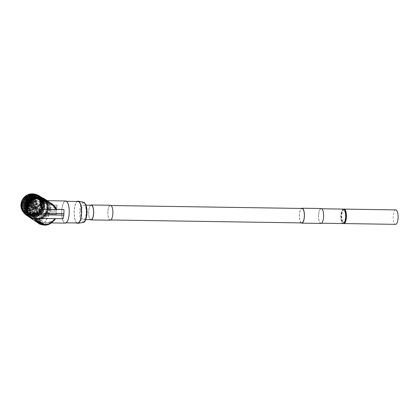 <?xml version="1.0" encoding="UTF-8"?>
<svg xmlns="http://www.w3.org/2000/svg" width="419" height="419" viewBox="0 0 419 419"><rect width="100%" height="100%" fill="white"/><g stroke="black" fill="none" stroke-linecap="round" stroke-linejoin="round"><path stroke-width="0.31" stroke-dasharray="2.1 1.57" d="M27.895 199.083A6.322 5.819 -57.3 0 1 36.725 203.105A6.322 5.819 -57.3 0 1 29.089 210.28A6.322 5.819 -57.3 0 1 26.188 200.685L26.737 201.324A1.178 1.084 122.7 0 0 28.303 201.35A1.178 1.084 122.7 0 0 28.445 199.722L27.874 198.988L32.116 201.974L32.488 201.885A6.599 6.07 -57.3 0 1 41.706 206.085A6.599 6.07 -57.3 0 1 33.735 213.575A6.599 6.07 -57.3 0 1 30.702 203.561L31.106 203.529L31.467 204.179A1.021 0.938 122.7 0 0 32.918 204.1A1.021 0.938 122.7 0 0 32.949 202.791L32.488 201.921A6.531 6.007 122.7 0 1 36.039 200.863A6.531 6.007 122.7 0 1 41.622 207.342A6.531 6.007 122.7 0 1 34.924 213.632A6.531 6.007 122.7 0 1 29.791 210.149A6.531 6.007 122.7 0 1 30.723 203.576L26.125 200.633A6.479 5.96 122.7 0 0 27.345 209.73A6.479 5.96 122.7 0 0 35.861 207.494A6.479 5.96 122.7 0 0 34.348 198.821A6.479 5.96 122.7 0 0 27.874 198.988M27.188 203.021A1.021 0.938 122.7 0 0 26.779 202.147A1.021 0.938 122.7 0 0 25.271 202.99A1.021 0.938 122.7 0 0 25.679 203.864A1.021 0.938 122.7 0 0 27.188 203.021M27.083 205.849A1.021 0.938 122.7 0 0 26.675 204.975A1.021 0.938 122.7 0 0 25.166 205.823A1.021 0.938 122.7 0 0 25.575 206.698A1.021 0.938 122.7 0 0 27.083 205.849M28.487 208.17A1.021 0.938 122.7 0 0 28.078 207.295A1.021 0.938 122.7 0 0 26.565 208.138A1.021 0.938 122.7 0 0 26.973 209.013A1.021 0.938 122.7 0 0 28.487 208.17M30.943 209.222A1.021 0.938 122.7 0 0 30.535 208.348A1.021 0.938 122.7 0 0 29.021 209.196A1.021 0.938 122.7 0 0 29.43 210.071A1.021 0.938 122.7 0 0 30.943 209.222M33.661 208.678A1.021 0.938 122.7 0 0 33.253 207.803A1.021 0.938 122.7 0 0 31.739 208.646A1.021 0.938 122.7 0 0 32.148 209.521A1.021 0.938 122.7 0 0 33.661 208.678M35.762 206.703A1.021 0.938 122.7 0 0 35.353 205.829A1.021 0.938 122.7 0 0 33.845 206.672A1.021 0.938 122.7 0 0 34.253 207.546A1.021 0.938 122.7 0 0 35.762 206.703M36.573 203.938A1.021 0.938 122.7 0 0 36.165 203.063A1.021 0.938 122.7 0 0 34.651 203.906A1.021 0.938 122.7 0 0 35.06 204.781A1.021 0.938 122.7 0 0 36.573 203.938M35.83 201.277A1.021 0.938 122.7 0 0 35.421 200.402A1.021 0.938 122.7 0 0 33.908 201.246A1.021 0.938 122.7 0 0 34.316 202.12A1.021 0.938 122.7 0 0 35.83 201.277M33.766 199.575A1.021 0.938 122.7 0 0 33.358 198.7A1.021 0.938 122.7 0 0 31.849 199.549A1.021 0.938 122.7 0 0 32.258 200.423A1.021 0.938 122.7 0 0 33.766 199.575M31.058 199.386A1.021 0.938 122.7 0 0 30.65 198.512A1.021 0.938 122.7 0 0 29.136 199.355A1.021 0.938 122.7 0 0 29.545 200.23A1.021 0.938 122.7 0 0 31.058 199.386M29.492 203.576A1.021 0.938 122.7 0 0 29.084 202.702A1.021 0.938 122.7 0 0 27.57 203.545A1.021 0.938 122.7 0 0 27.979 204.42A1.021 0.938 122.7 0 0 29.492 203.576M29.901 205.991A1.021 0.938 122.7 0 0 29.492 205.121A1.021 0.938 122.7 0 0 27.984 205.965A1.021 0.938 122.7 0 0 28.392 206.839A1.021 0.938 122.7 0 0 29.901 205.991M32.163 206.677A1.021 0.938 122.7 0 0 31.755 205.802A1.021 0.938 122.7 0 0 30.247 206.646A1.021 0.938 122.7 0 0 30.655 207.52A1.021 0.938 122.7 0 0 32.163 206.677M34.018 204.938A1.021 0.938 122.7 0 0 33.609 204.063A1.021 0.938 122.7 0 0 32.095 204.907A1.021 0.938 122.7 0 0 32.504 205.781A1.021 0.938 122.7 0 0 34.018 204.938M33.604 202.518A1.021 0.938 122.7 0 0 33.195 201.644A1.021 0.938 122.7 0 0 31.687 202.487A1.021 0.938 122.7 0 0 32.095 203.362A1.021 0.938 122.7 0 0 33.604 202.518M31.341 201.838A1.021 0.938 122.7 0 0 30.933 200.963A1.021 0.938 122.7 0 0 29.424 201.806A1.021 0.938 122.7 0 0 29.833 202.681A1.021 0.938 122.7 0 0 31.341 201.838M31.755 204.257A1.021 0.938 122.7 0 0 31.346 203.383A1.021 0.938 122.7 0 0 29.833 204.226A1.021 0.938 122.7 0 0 30.241 205.101A1.021 0.938 122.7 0 0 31.755 204.257M32.033 201.654A6.479 5.96 -57.3 0 1 35.557 200.607A6.479 5.96 -57.3 0 1 38.501 201.487A6.479 5.96 -57.3 0 1 40.748 208.657A6.479 5.96 -57.3 0 1 34.447 213.276A6.479 5.96 -57.3 0 1 31.504 212.396A6.479 5.96 -57.3 0 1 30.278 203.299L26.188 200.685M26.737 201.324L26.125 200.633M30.702 203.561L26.9 201.251A1.021 0.938 122.7 0 0 28.351 201.172A1.021 0.938 122.7 0 0 28.382 199.863L27.769 199.119L32.116 201.974M36.217 199.214A8.244 7.579 122.7 0 0 27.769 207.148A8.244 7.579 122.7 0 0 34.808 215.324A8.244 7.579 122.7 0 0 43.262 207.389A8.244 7.579 122.7 0 0 36.217 199.214M31.655 204.163A0.901 0.828 -57.3 0 0 32.855 204.184A0.901 0.828 -57.3 0 0 32.965 202.937L32.363 202.068M36.081 200.795A6.625 6.096 122.7 0 0 29.288 207.175A6.625 6.096 122.7 0 0 34.95 213.742A6.625 6.096 122.7 0 0 41.743 207.363A6.625 6.096 122.7 0 0 36.081 200.795M32.488 201.885L32.415 202.298M25.727 206.536C26.868 200.853 30.152 197.847 35.563 197.522C37.637 197.637 39.37 198.381 40.769 199.753C43.298 202.597 43.817 205.86 42.324 209.531L36.93 214.738L29.922 214.067L26.716 209.856L26.779 204.331L30.058 199.758L35.175 198.03L39.103 199.187L42.199 203.325L42.026 208.788L38.637 213.287L33.42 214.947L29.403 213.737L26.198 209.526L26.261 203.995L29.54 199.423L34.657 197.695L38.585 198.852L41.68 202.99L41.507 208.453L38.119 212.957L32.902 214.617L28.885 213.402L25.679 209.191L25.742 203.66L29.021 199.093L34.133 197.359L38.066 198.517L41.402 203.702L39.983 210.139L34.599 214.025L28.366 213.072L26.486 211.359L25.48 211.454L28.026 213.999L34.939 215.057L40.915 210.736L42.487 203.587L38.773 197.826L31.985 196.851L26.14 201.256L24.7 208.489L28.544 214.334L35.458 215.392L41.434 211.066L43.005 203.917L39.292 198.156L32.504 197.181L26.659 201.591L25.219 208.824L29.068 214.669L35.982 215.722L41.952 211.401L43.524 204.252L39.81 198.491L33.028 197.517L27.183 201.921L25.737 209.154L29.581 214.999A9.71 8.93 -57.3 0 1 25.727 206.536L27.366 201.853L30.954 198.465L35.542 197.265L39.91 198.554L43.623 204.315L42.052 211.464L36.081 215.79L29.162 214.732L25.318 208.887L26.758 201.654L32.603 197.244L39.391 198.218L43.105 203.985L41.533 211.134L35.557 215.455L28.644 214.397L24.8 208.552L26.24 201.319L32.085 196.914L38.867 197.888L42.586 203.65L41.015 210.799L35.039 215.125L28.125 214.062L25.575 211.516C23.59 207.368 24.166 203.534 27.298 200.015L26.376 199.868L27.371 199.763C30.053 197.187 33.022 196.443 36.27 197.538L38.627 197.737L40.769 200.434L41.549 202.45L41.827 202.267L40.669 202.424L40.826 206.504L41.958 206.797C41.083 210.102 39.156 212.433 36.181 213.79L27.848 212.737L25.968 211.024L24.962 211.118L26.434 211.323L28.314 213.035L33.672 214.167L38.768 211.543L41.371 206.347L40.344 200.9L40.769 200.434M30.561 215.539A9.71 8.93 -57.3 0 1 29.592 215.005L30.561 215.539C26.392 212.794 27.869 212.857 27.361 212.632L29.251 214.24C32.509 216.167 35.746 216.01 38.962 213.758L34.395 215.277L29.922 214.067M26.476 199.936C30.241 195.982 34.29 195.254 38.627 197.737L38.527 197.674C34.19 195.191 30.142 195.919 26.376 199.868M25.48 211.454L25.543 211.516A9.742 8.961 -57.3 0 1 26.549 200.004L27.298 200.015M40.344 200.9L38.014 198.486L34.086 197.328L28.969 199.056L25.69 203.629L25.627 209.16L28.832 213.371L32.85 214.58L38.066 212.92L41.455 208.421L41.628 202.958L38.532 198.821L34.604 197.663L29.492 199.392L26.208 203.964L26.146 209.495L29.351 213.7L33.368 214.916L38.59 213.255L41.973 208.751L42.146 203.294L39.051 199.151L35.123 197.993L30.011 199.722L26.727 204.294L26.669 209.825L29.869 214.036M38.448 197.752L38.705 197.752A9.742 8.961 -57.3 0 1 41.931 202.304L41.549 202.45M25.056 211.181L27.607 213.732L32.232 215.078L37.05 213.753M42.005 206.797L41.827 202.267M24.889 210.333L23.925 210.453L25.397 210.657L27.277 212.37L36.008 213.082L26.758 212.04L25.643 211.166A8.741 8.04 -57.3 0 1 24.889 210.333L23.48 210.191L25.543 211.516M25.397 210.657L24.538 210.851L25.968 211.024M38.705 197.752L36.851 196.563L35.18 196.836C31.933 195.746 28.963 196.49 26.282 199.067L26.334 199.098C29.016 196.521 31.985 195.778 35.233 196.872L37.59 197.071L35.699 197.171L38.108 197.407L36.27 197.538M26.282 199.067L24.485 198.679L26.549 200.004M36.223 197.501C32.97 196.411 30 197.155 27.319 199.732L27.371 199.763M27.319 199.732L25.858 199.538L26.853 199.434C29.534 196.857 32.504 196.113 35.751 197.202M35.699 197.171C32.452 196.082 29.482 196.82 26.8 199.402L26.853 199.434M26.8 199.402L25.339 199.203L26.334 199.098M36.851 196.563A9.742 8.961 -57.3 0 1 40.072 201.115L40.114 205.682L40.449 205.797L39.737 205.802L41.486 206.462L40.826 206.504M25.643 211.166L24.815 211.768A9.71 8.93 122.7 0 0 26.036 212.726A9.71 8.93 122.7 0 0 30.451 214.041A9.71 8.93 122.7 0 0 34.929 212.941L35.437 212.684A9.742 8.961 -57.3 0 0 40.292 205.682L40.114 205.682M30.309 214.47A10.213 9.391 122.7 0 0 40.784 204.64A10.213 9.391 122.7 0 0 32.054 194.51A10.213 9.391 -57.3 0 0 21.584 204.341A10.213 9.391 -57.3 0 0 30.309 214.47M35.987 196.611L32.169 195.694C29.602 195.778 27.408 196.81 25.59 198.789M40.072 201.115L41.931 202.304M40.774 206.467L40.669 202.424M40.617 202.393L41.308 201.932L40.151 202.094L40.308 206.169M40.255 206.138L40.151 202.094M40.098 202.058L40.79 201.602L39.632 201.759L39.789 205.834M39.737 205.802L39.632 201.759M39.58 201.728L40.271 201.267L39.826 201.277M41.905 206.735L41.727 202.204M41.958 206.797L42.041 206.808A9.742 8.961 -57.3 0 1 37.191 213.805L36.181 213.79M40.292 205.682L42.041 206.808M40.868 206.069L40.69 201.539M40.968 206.132L40.79 201.602M41.387 206.399L41.209 201.869M41.486 206.462L41.308 201.932M40.449 205.797L40.271 201.267M40.35 205.734L40.172 201.204M33.567 212.826L35.369 212.684M35.437 212.684L37.191 213.805M25.915 210.993L27.795 212.705L34.657 213.528M34.604 213.491L36.432 213.355L27.329 212.402L25.444 210.694M33.62 212.857L26.811 212.072L24.925 210.359M23.925 210.453L26.47 212.999L31.095 214.35L35.914 213.02M24.019 210.516L26.565 213.067L31.195 214.413L36.008 213.082M24.443 210.788L26.989 213.334L31.614 214.68L36.432 213.355M24.538 210.851L27.088 213.397L31.713 214.743L36.532 213.418M24.962 211.118L27.507 213.669L32.132 215.015L36.951 213.685M23.48 210.191A9.742 8.961 -57.3 0 1 24.485 198.679M24.821 198.873C28.586 194.924 32.635 194.191 36.972 196.679L37.071 196.741C32.734 194.254 28.686 194.987 24.92 198.936M35.018 194.264A10.999 10.114 122.7 0 1 37.223 195.301A10.999 10.114 122.7 0 1 41.361 206.342A10.999 10.114 122.7 0 1 32.567 215.094L32.478 215.094A0.786 0.723 122.7 0 0 31.902 215.371L31.551 215.775L31.231 215.507L31.587 215.104A1.1 1.011 122.7 0 1 32.389 214.722L33.866 215.921A10.999 10.114 122.7 0 0 42.659 207.175A10.999 10.114 122.7 0 0 38.522 196.134A10.999 10.114 122.7 0 0 24.072 199.926A10.999 10.114 122.7 0 0 26.643 214.643L23.799 212.569A10.999 10.114 122.7 0 0 25.35 213.81A10.999 10.114 122.7 0 0 28.173 215.026L28.193 214.654L28.173 215.026L29.466 215.858L27.324 215.743A11.627 10.695 -57.3 0 1 27.204 215.685L31.771 218.613A11.627 10.695 122.7 0 0 31.891 218.676L27.324 215.743M31.891 218.676L34.379 218.954A0.786 0.723 -57.3 0 1 34.903 219.247L35.186 219.661A0.314 0.288 122.7 0 0 35.379 219.776A11.627 10.695 122.7 0 0 37.459 219.807A0.314 0.288 122.7 0 0 37.673 219.697L38.024 219.294A0.786 0.723 -57.3 0 1 38.6 219.022L38.7 219.022C48.258 216.791 51.06 204.43 43.346 199.229A10.999 10.114 -57.3 0 1 47.483 210.27A10.999 10.114 -57.3 0 1 38.689 219.017L40.585 218.807A11.627 10.695 122.7 0 0 40.716 218.749L41.072 218.079L42.068 218.058A11.627 10.695 122.7 0 0 42.125 218.027L42.445 217.168L43.387 217.147A11.627 10.695 122.7 0 0 43.44 217.11L43.655 216.162L44.582 216.068A11.627 10.695 122.7 0 0 44.629 216.021L44.718 215.062L45.634 214.837A11.627 10.695 122.7 0 0 45.671 214.785L45.634 213.831L46.519 213.481A11.627 10.695 122.7 0 0 46.551 213.418L46.389 212.491L47.221 212.019A11.627 10.695 122.7 0 0 47.247 211.956L46.959 211.071L47.729 210.49A11.627 10.695 122.7 0 0 47.745 210.422L47.337 209.6L48.033 208.913A11.627 10.695 122.7 0 0 48.038 208.851L47.52 208.102L48.122 207.332A11.627 10.695 122.7 0 0 48.122 207.264L47.499 206.609L47.996 205.766A11.627 10.695 122.7 0 0 47.986 205.703L47.274 205.148L47.661 204.247A11.627 10.695 122.7 0 0 47.646 204.189L46.86 203.749L47.122 202.812A11.627 10.695 122.7 0 0 47.096 202.754L46.247 202.44L46.389 201.481A11.627 10.695 122.7 0 0 46.357 201.429L45.467 201.24L45.477 200.287A11.627 10.695 122.7 0 0 45.435 200.24L44.519 200.182L44.398 199.245A11.627 10.695 122.7 0 0 44.351 199.208L43.393 199.156L43.183 198.381A11.627 10.695 122.7 0 0 43.131 198.349L42.099 198.297L41.895 197.82M26.643 214.643A10.999 10.114 122.7 0 0 29.466 215.858M37.616 219.635L31.551 215.775A0.314 0.288 -57.3 0 1 31.336 215.879A11.627 10.695 -57.3 0 1 29.257 215.848L29.21 215.476A11.313 10.407 -57.3 0 0 31.231 215.507L37.459 219.807L37.972 219.231A0.943 0.869 -57.3 0 1 38.658 218.901M28.193 214.654A1.1 1.011 122.7 0 1 28.927 215.062L29.063 215.733L35.458 219.656A11.47 10.548 122.7 0 0 37.511 219.687M47.242 208.667A10.407 9.574 122.7 0 0 43.078 199.758A10.407 9.574 122.7 0 0 27.675 208.369A10.407 9.574 122.7 0 0 31.839 217.278A10.407 9.574 122.7 0 0 47.242 208.667M35.458 219.656L29.257 215.848A0.314 0.288 -57.3 0 1 29.063 215.733L28.78 215.319A0.786 0.723 122.7 0 0 28.262 215.031L34.29 218.954A10.999 10.114 -57.3 0 1 31.472 217.739A10.999 10.114 -57.3 0 1 27.23 211.375M34.033 218.786A10.999 10.114 -57.3 0 1 31.21 217.576A10.999 10.114 -57.3 0 1 28.178 214.413M27.754 213.611A10.999 10.114 -57.3 0 1 27.628 213.339M38.951 197.621A10.999 10.114 -57.3 0 1 43.089 199.062A10.999 10.114 -57.3 0 1 47.227 210.102A10.999 10.114 -57.3 0 1 38.428 218.854M30.566 217.88L31.53 217.932L31.771 218.613M29.702 216.953L30.32 216.984L30.482 217.796M28.948 215.895L29.314 216.445M27.691 213.543L34.918 218.11L35.992 218.289L63.122 218.749M22.338 210.249L23.129 210.757M22.982 211.632L23.831 212.176M23.815 212.889L24.721 213.014L24.747 213.491M24.821 214.004L25.753 214.051L25.878 214.685M25.973 214.952L26.968 215.005L27.204 215.685M41.072 218.079L36.505 215.151L36.149 215.822A11.627 10.695 -57.3 0 1 36.018 215.879L33.866 215.921M36.505 215.151L37.506 215.13L42.068 218.058M42.445 217.168L37.878 214.24L37.558 215.094A11.627 10.695 -57.3 0 1 37.506 215.13M37.878 214.24L38.82 214.219L43.387 217.147M43.393 199.156L38.826 196.228L39.789 196.275A11.627 10.695 -57.3 0 1 39.836 196.317L39.952 197.255L40.868 197.312A11.627 10.695 -57.3 0 1 40.91 197.354L40.9 198.313L41.79 198.501A11.627 10.695 -57.3 0 1 41.827 198.554L41.685 199.507L42.534 199.826A11.627 10.695 -57.3 0 1 42.56 199.884L42.293 200.816L43.078 201.256A11.627 10.695 -57.3 0 1 43.099 201.319L42.712 202.22L43.424 202.77A11.627 10.695 -57.3 0 1 43.435 202.838L42.932 203.681L43.555 204.336A11.627 10.695 -57.3 0 1 43.555 204.399L42.953 205.174L43.476 205.923A11.627 10.695 -57.3 0 1 43.466 205.986L42.769 206.672L43.183 207.494A11.627 10.695 -57.3 0 1 43.167 207.557L42.392 208.143L42.68 209.029A11.627 10.695 -57.3 0 1 42.659 209.091L41.821 209.563L41.989 210.49A11.627 10.695 -57.3 0 1 41.952 210.548L41.072 210.904L41.109 211.852A11.627 10.695 -57.3 0 1 41.067 211.909L40.156 212.134L40.062 213.093A11.627 10.695 -57.3 0 1 40.015 213.14L39.093 213.234L38.873 214.177A11.627 10.695 -57.3 0 1 38.82 214.219M38.826 196.228L38.616 195.453M38.255 195.406L37.537 195.369L37.286 194.783M36.484 194.72L35.856 194.322M34.641 194.243L34.368 194.07M39.077 197.166L34.51 194.238M40.659 197.632L36.092 194.699M42.099 198.297L37.537 195.369M39.789 196.275L44.351 199.208M39.836 196.317L44.398 199.245M39.952 197.255L44.519 200.182M40.868 197.312L45.435 200.24M40.91 197.354L45.477 200.287M40.9 198.313L45.467 201.24M41.79 198.501L46.357 201.429M41.827 198.554L46.389 201.481M41.685 199.507L46.247 202.44M42.534 199.826L47.096 202.754M42.56 199.884L47.122 202.812M42.293 200.816L46.86 203.749M43.078 201.256L47.646 204.189M43.099 201.319L47.661 204.247M42.712 202.22L47.274 205.148M43.424 202.77L47.986 205.703M43.435 202.838L47.996 205.766M42.932 203.681L47.499 206.609M43.555 204.336L48.122 207.264M43.555 204.399L48.122 207.332M42.953 205.174L47.52 208.102M43.476 205.923L48.038 208.851M43.466 205.986L48.033 208.913M42.769 206.672L47.337 209.6M43.183 207.494L47.745 210.422M43.167 207.557L47.729 210.49M42.392 208.143L46.959 211.071M42.68 209.029L47.247 211.956M42.659 209.091L47.221 212.019M41.821 209.563L46.389 212.491M41.989 210.49L46.551 213.418M41.952 210.548L46.519 213.481M41.072 210.904L45.634 213.831M41.109 211.852L45.671 214.785M41.067 211.909L45.634 214.837M40.156 212.134L44.718 215.062M40.062 213.093L44.629 216.021M40.015 213.14L44.582 216.068M39.093 213.234L43.655 216.162M38.873 214.177L43.44 217.11M37.558 215.094L42.125 218.027M36.149 215.822L40.716 218.749M40.585 218.807L36.018 215.879M23.155 210.626L27.722 213.554M23.857 211.883L28.419 214.811M24.721 213.014L29.288 215.942M30.32 216.984L25.753 214.051M31.53 217.932L26.968 215.005M48.981 209.296A11.234 10.334 122.7 0 0 44.487 199.68A11.234 10.334 122.7 0 0 27.858 208.971A11.234 10.334 122.7 0 0 32.352 218.587A11.234 10.334 122.7 0 0 48.981 209.296M41.24 197.805A11.784 10.836 -57.3 0 1 44.781 199.219A11.784 10.836 -57.3 0 1 48.976 204.682L49.133 204.687A11.942 10.983 -57.3 0 1 49.688 208.536L49.552 210.071A11.942 10.983 -57.3 0 1 48.332 213.9L48.169 213.894A11.784 10.836 -57.3 0 1 32.059 219.048M36.72 197.92A11.784 10.836 -57.3 0 1 37.558 197.752M50.453 208.646L50.317 210.181L50.458 208.646M48.169 213.894L49.521 214.345L56.308 214.376A11.392 3.881 90.9 0 1 56.256 211.909L56.251 211.909A11.407 3.886 90.9 0 1 56.314 210.328L56.361 208.735M56.424 214.449A11.077 3.776 90.9 0 1 56.481 209.62A11.077 3.776 90.9 0 1 57.23 205.242L50.107 205.059L49.133 204.687M50.542 208.704A11.392 3.881 90.9 0 1 50.751 207.216L56.659 207.305A11.392 3.881 90.9 0 1 57.115 205.169M56.659 207.305L56.654 207.3A11.407 3.886 90.9 0 0 56.445 208.793M56.225 210.27L50.317 210.181M49.725 210.076L50.322 210.181M49.552 210.071L56.314 210.328M48.332 213.9L48.756 214.172L49.641 210.129M48.756 214.172L49.301 214.271L50.238 210.233M56.308 214.376L49.301 214.271M50.348 211.82L56.256 211.909L50.343 211.815A11.407 3.886 90.9 0 1 50.406 210.233A11.392 3.881 90.9 0 0 50.348 211.82L50.343 211.815M39.114 223.578A11.784 10.836 122.7 0 0 53.836 220.577C48.29 223.07 45.325 223.694 44.953 222.458C44.047 222.389 47.247 218.912 48.614 214.182M34.767 220.792L34.798 220.446L40.968 224.155A11.784 10.836 122.7 0 0 43.377 224.474A11.784 10.836 122.7 0 0 45.839 224.228L46.336 223.872L46.336 224.416L45.818 224.511L40.758 224.432M34.767 220.823L35.259 220.494L34.798 220.446L35.259 220.494A11.784 10.836 122.7 0 0 37.673 220.813A11.784 10.836 122.7 0 0 40.135 220.567L41.151 220.546L46.336 223.872L46.336 224.416M65.28 223.123A11.077 3.776 90.9 0 1 61.797 209.704A11.077 3.776 -89.1 0 1 65.621 200.979M63.85 209.484A11.077 3.776 90.9 0 1 63.793 214.313A11.077 3.776 90.9 0 1 63.044 218.697M53.779 220.745L46.781 222.84L45.441 221.572L49.521 214.345M27.151 209.73L34.285 214.308A1.702 0.33 5 0 0 36.448 214.69L63.772 215.109M55.025 207.044L50.306 202.759L55.062 207.059M48.976 204.682L49.421 204.97L47.247 200.795L48.332 201.612M43.12 198.004L43.078 198.486L42.099 198.103A11.784 10.836 122.7 0 0 39.685 197.784A11.784 10.836 122.7 0 0 37.223 198.03L36.731 198.386M43.078 198.486L48.269 201.811L48.311 201.329M57.23 205.242L49.421 204.97M49.772 208.594L49.562 204.959M50.369 208.699L50.107 205.059M50.537 208.699A11.407 3.886 90.9 0 1 50.746 207.211L56.654 207.3M50.327 205.132L47.122 200.691L48.342 201.513M65.615 201.293A10.763 3.666 -89.1 0 1 69.004 214.329A10.763 3.666 90.9 0 1 65.285 222.808A10.763 3.666 90.9 0 1 61.897 209.772A10.763 3.666 -89.1 0 1 65.615 201.293L66.511 201.303M77.693 223.002A10.763 3.666 90.9 0 1 74.304 209.961A10.763 3.666 -89.1 0 1 78.023 201.481M76.797 222.987A11.077 3.776 90.9 0 1 74.2 209.893A11.077 3.776 -89.1 0 1 77.133 201.466M83.145 219.394A7.228 2.462 90.9 0 1 81.328 211.543A7.228 2.462 90.9 0 1 83.873 205.106A7.228 2.462 90.9 0 1 84.381 205.268A7.228 2.462 90.9 0 1 86.204 213.119A7.228 2.462 90.9 0 1 83.653 219.556A7.228 2.462 90.9 0 1 83.145 219.394M91.038 219.671A7.228 2.462 -89.1 0 1 90.53 219.509A7.228 2.462 90.9 0 1 88.713 211.658A7.228 2.462 90.9 0 1 91.258 205.221M90.624 205.21A7.463 2.545 -89.1 0 0 88.687 210.867A7.463 2.545 -89.1 0 0 90.404 219.661M110.464 205.279A7.463 2.545 -89.1 0 0 107.882 211.16A7.463 2.545 -89.1 0 0 110.234 220.2M107.961 211.207A7.228 2.462 90.9 0 1 110.459 205.514A7.228 2.462 90.9 0 1 112.732 214.271A7.228 2.462 -89.1 0 1 110.234 219.965A7.228 2.462 -89.1 0 1 107.961 211.207M301.774 222.908A7.228 2.462 -89.1 0 1 299.501 214.156A7.228 2.462 90.9 0 1 301.999 208.458M301.141 222.903A7.463 2.545 90.9 0 1 299.423 214.104A7.463 2.545 90.9 0 1 301.366 208.447M320.97 223.442A7.463 2.545 90.9 0 1 318.623 214.397A7.463 2.545 90.9 0 1 321.2 208.521M318.697 214.449A7.228 2.462 90.9 0 1 321.195 208.756A7.228 2.462 90.9 0 1 323.473 217.513A7.228 2.462 -89.1 0 1 320.975 223.207A7.228 2.462 -89.1 0 1 318.697 214.449M343.124 223.547A7.228 2.462 90.9 0 1 340.851 214.79A7.228 2.462 90.9 0 1 343.35 209.097M342.684 222.615A6.442 2.195 -89.1 0 0 343.14 222.761A6.442 2.195 -89.1 0 0 345.408 217.021A6.442 2.195 -89.1 0 0 343.79 210.024A6.442 2.195 90.9 0 0 343.334 209.882A6.442 2.195 90.9 0 0 341.066 215.617A6.442 2.195 90.9 0 0 342.684 222.615M344.549 210.05A6.442 2.195 -89.1 0 0 344.528 210.039A6.442 2.195 90.9 0 0 344.072 209.893A6.442 2.195 90.9 0 0 341.804 215.628A6.442 2.195 90.9 0 0 343.423 222.625A6.442 2.195 -89.1 0 0 343.879 222.772A6.442 2.195 -89.1 0 0 344.355 222.625M343.716 209.181A7.228 2.462 -89.1 0 0 341.59 214.8A7.228 2.462 -89.1 0 0 343.496 223.468M395.777 209.898A7.228 2.462 -89.1 0 0 393.279 215.596A7.228 2.462 -89.1 0 0 395.552 224.354M38.438 197.768L39.014 197.773M39.637 197.784L41.827 197.82L42.01 198.26L41.057 198.37L41.984 198.297L42.01 197.988M41.848 200.193L43.529 200.298L42.366 200.423M39.177 198.475L40.727 198.501L39.449 198.622M41.01 199.654L42.555 199.674L42.387 199.926L43.178 200.073L41.821 200.052M41.413 199.91L41.958 199.921L41.423 199.795M42.497 198.575L43.225 199.041L41.203 198.711L42.497 198.575L42.523 198.266M42.371 200.523L45.325 200.523L46.603 201.204M38.417 197.988L39.946 198.004L40.706 198.486L39.182 198.438M39.884 198.931L40.324 198.795L39.894 198.789M39.444 198.648L40.994 198.674L40.769 198.941L41.643 199.093L40.145 199.067M42.345 198.182L42.314 198.486L40.722 198.402L40.104 198.004L41.795 198.119M42.314 198.287L42.303 198.454A1.645 0.319 5 0 0 41.984 198.297M41.088 198.061L41.057 198.37L41.549 198.15M42.104 199.041L43.466 199.193L42.068 199.266L41.56 198.941L42.104 199.041L42.13 198.732M40.14 199.093L42.251 199.481L42.277 199.172M40.706 199.454L43.639 199.303L43.414 199.575L44.294 199.727L42.309 199.418M45.236 200.041L45.21 200.35L44.885 200.162C45.022 200.533 44.566 200.523 43.513 200.141L44.885 200.162L44.912 199.853M44.456 200.01L43.927 200.188L43.958 199.884M44.304 199.821C43.078 199.68 42.775 199.753 43.403 200.036C44.644 200.182 44.943 200.109 44.304 199.821L44.697 200.025L44.723 199.716M43.042 199.528L43.183 199.968M43.529 200.298L43.555 199.994M43.052 200.292L43.078 199.983M42.644 199.978L42.319 200.282L42.675 200.287L42.288 199.936M42.675 200.287L42.701 199.978M42.319 200.282L42.345 199.973M40.947 198.643L40.973 198.365M41.958 199.921L41.984 199.612M42.555 199.674L42.586 199.371M42.199 199.805L42.225 199.496M42.413 199.622L42.387 199.926M42.963 199.936L42.989 199.627M42.487 198.737L42.513 198.428M42.691 198.868L42.717 198.559M43 198.894L43.026 198.59M43.225 199.041L43.251 198.747M42.298 198.831L41.853 198.789L42.324 198.522M41.853 198.789L41.879 198.486M44.765 200.931L43.346 200.926L46.032 201.167L44.775 200.842M46.059 200.858L46.032 201.167L46.158 200.848M43.466 200.675L43.346 200.926L43.372 200.617M43.78 200.821L45.189 200.827C44.032 200.512 43.351 200.502 43.147 200.795L43.78 200.821L43.806 200.512M45.116 200.554L45.084 200.863L45.21 200.544M40.706 198.486L40.727 198.192M39.124 198.224L39.15 197.92M39.396 198.15L39.423 197.841M39.946 198.004L39.973 197.695M39.925 198.239L39.952 197.93M40.449 198.323L40.475 198.019M40.324 198.795L40.35 198.491M40.994 198.674L41.02 198.365M40.737 199.255L40.795 198.637M41.67 198.81L41.643 199.093M40.643 198.103L40.674 197.794M40.502 198.009L40.528 197.705M42.01 198.26L42.031 197.998M40.858 198.239L40.889 197.936M43.251 199.056L43.277 198.747M42.319 199.177L42.345 198.868M42.466 199.271L42.492 198.978M41.958 198.946L41.984 198.637M41.575 199.266L41.601 198.962M41.691 199.119L41.717 198.81M40.496 199.098L40.523 198.795M40.978 199.261L41.004 198.952M41.093 199.109L41.12 198.805M41.643 199.407L41.245 199.486L41.643 199.407M42.968 199.428L43 199.125M43.639 199.303L43.665 198.999M43.414 199.575L43.44 199.271M44.079 199.585L44.105 199.282M43.717 199.978L44.005 199.884L43.717 199.978M35.233 220.776L41.104 221.028L46.294 224.359M39.381 221.96L37.61 221.792L39.381 221.96L39.046 222.389L39.035 222.039L39.009 222.342L37.584 222.096L39.355 222.264M42.183 223.756L40.413 223.589L42.183 223.756L42.157 224.065L40.612 224.039L40.413 223.589M38.187 222.159L38.941 222.306L38.805 222.557L40.355 222.583L39.564 222.437L39.732 222.185L38.187 222.159L38.16 222.468L39.92 222.63L39.349 222.62L39.376 222.316M43.817 223.741L43.089 223.275L41.795 223.411L43.817 223.741L43.791 224.045L41.989 223.861L41.795 223.411M37.448 221.688L40.669 222.044L39.711 221.106L36.6 221.007L36.437 221.363L36.6 221.007L37.422 221.991L36.573 221.316L39.391 221.358L40.669 222.044L37.422 221.991M42.209 223.772L40.674 223.762L41.397 224.223L42.963 224.259L42.209 223.772L42.434 224.244L42.162 224.317L42.937 224.563L41.371 224.532L40.674 223.762M39.931 223.28L41.921 223.589L40.816 223.296L41.266 223.17L39.716 223.144L39.69 223.453L41.24 223.474L41.266 223.17M43.518 224.265L44.304 224.05L42.927 223.872L43.131 224.343L44.493 224.495L43.094 224.568L42.45 223.798L43.518 224.265L43.487 224.574M43.995 223.856L43.969 224.165L42.471 224.17L42.502 223.861L43.995 223.856A1.645 0.319 -175 0 1 44.157 224.013L43.686 224.312L43.738 223.966L44.157 224.013M42.958 223.908L43.712 224.003L43.686 224.312L42.932 224.212L42.958 223.908M41.91 223.238L43.063 223.254L41.151 222.997L42.057 223.332L41.633 223.631L41.151 222.997M40.627 222.981L41.193 223.447L39.648 223.421L39.035 222.997L39.061 222.693L39.674 223.118L40.627 222.981L40.601 223.285M40.633 223.086L39.087 223.06L39.114 222.756L40.659 222.777M40.475 222.562L41.575 222.856L41.125 222.981L42.675 223.008L41.57 222.714L42.02 222.589L40.475 222.562L40.449 222.871L41.994 222.892L42.02 222.589M40.811 222.143L41.251 222.149L41.224 222.458L40.784 222.447L40.837 222.101L40.784 222.447L39.857 222.437L39.554 221.939L40.811 222.143L40.324 222.133L40.297 222.442L40.784 222.447M41.224 222.458C40.182 222.07 39.726 222.065 39.857 222.437L39.884 222.128C39.753 221.756 40.208 221.761 41.251 222.149M41.722 222.484L40.088 222.232L41.748 222.452L41.696 222.793L40.056 222.536L41.696 222.793M40.056 222.536L40.088 222.232M39.156 221.813L39.129 222.122M37.61 221.792L37.584 222.096M38.904 221.95L38.878 222.259M38.197 222.285L38.585 221.981L38.171 221.939L38.585 221.981L38.197 222.285M38.527 221.944L38.501 222.253M38.171 221.939L38.145 222.248M41.963 223.615L42.157 224.065M40.386 223.898L41.937 223.924M40.638 223.736L40.612 224.039M38.941 222.306L38.375 222.604M38.59 222.421L38.564 222.73L39.103 222.735M40.355 222.583L40.329 222.887L38.778 222.866M40.14 222.447L40.329 222.887M39.564 222.437L39.538 222.74L40.109 222.751M39.946 222.321L39.92 222.63M39.732 222.185L39.705 222.494M43.592 223.594L43.791 224.045M43.283 223.568L43.566 223.903M43.078 223.437L43.257 223.872M43.314 223.416L43.052 223.741M43.089 223.275L43.288 223.725M41.769 223.715L43.063 223.578M42.015 223.552L41.989 223.861M42.864 223.84L42.419 223.798L42.89 223.531M42.78 223.463L42.754 223.767M42.445 223.489L42.419 223.798M37.982 221.421L39.444 221.457L37.165 221.604L39.428 221.473L39.47 221.845L37.364 221.735C38.511 222.044 39.197 222.054 39.412 221.766L39.444 221.457C39.224 221.751 38.538 221.74 37.391 221.426L37.982 221.421L37.951 221.73M39.695 221.646L39.721 221.337L36.93 221.127L39.459 221.169L39.59 221.677L39.732 221.352M37.003 221.4L37.034 221.096L37.003 221.4M37.469 221.698L37.495 221.394L37.469 221.698M37.391 221.426L37.364 221.735M41.659 223.919L41.633 224.228L42.178 224.081M40.648 224.065L41.633 224.228M40.931 223.919L40.905 224.228M41.381 223.997L41.355 224.301M41.146 224.06L41.12 224.369M41.397 224.223L41.371 224.532M41.91 224.081L41.884 224.39M42.963 224.259L42.937 224.563M42.712 224.097L42.686 224.401M42.188 224.008L42.162 224.317M42.46 223.935L42.434 224.244M40.821 223.437L40.795 223.741L39.905 223.589M40.156 223.427L40.13 223.73L40.795 223.741M41.921 223.589L41.89 223.893L40.344 223.872M41.706 223.447L41.89 223.893M40.816 223.296L40.79 223.605L41.675 223.756M41.481 223.306L41.455 223.615L40.79 223.605M39.716 223.144L39.69 223.453M43.372 224.17L43.346 224.479M44.519 224.191L44.493 224.495M44.304 224.05L44.278 224.359M43.157 224.034L43.131 224.343M43.12 224.259L43.094 224.568M43.063 223.254L43.037 223.563L41.884 223.542M42.848 223.118L43.037 223.563M41.696 223.097L41.67 223.406L42.822 223.421M41.549 223.008L41.67 223.406M41.125 223.306L41.523 223.311M41.659 223.327L41.633 223.631M42.057 223.332L42.031 223.636M40.91 222.845L40.842 223.442M41.224 223.138L41.193 223.447M39.674 223.118L39.648 223.421M40.03 223.123L40.004 223.427M39.789 222.966L39.763 223.275M40.03 222.971L40.004 223.28M40.271 223.128L40.245 223.432M40.627 223.133L40.596 223.437M40.386 222.976L40.36 223.285M39.564 223.049L40.219 223.144L39.538 223.07L39.59 222.74L40.25 222.835L39.59 222.74M40.219 223.144L40.25 222.835M41.575 222.856L41.549 223.159L40.664 223.008M41.125 222.981L41.099 223.29L41.549 223.159M42.675 223.008L42.649 223.311L41.099 223.29M42.46 222.866L42.649 223.311M41.57 222.714L41.544 223.023L42.434 223.175M42.235 222.725L42.209 223.034L41.544 223.023M41.182 222.719L40.58 222.609L41.182 222.719L41.266 222.379L40.606 222.3L41.209 222.41M40.58 222.609L40.606 222.3M24.815 211.768L26.051 212.732L30.676 214.078L35.489 212.752M34.929 212.941L35.395 212.69M25.339 199.203C29.105 195.254 33.153 194.521 37.49 197.009L37.59 197.071C33.253 194.584 29.204 195.317 25.439 199.266M25.858 199.538C29.623 195.589 33.672 194.856 38.009 197.344L38.108 197.407C33.771 194.919 29.723 195.652 25.957 199.601M38.962 213.758A8.741 8.04 122.7 0 0 42.324 209.531M27.397 203.152A1.021 0.938 122.7 0 0 26.989 202.277A1.021 0.938 122.7 0 0 25.475 203.121A1.021 0.938 122.7 0 0 25.884 203.995A1.021 0.938 122.7 0 0 27.397 203.152M27.099 203.147C26.58 204.032 26.135 204.027 25.774 203.126C26.292 202.241 26.737 202.251 27.099 203.147M27.005 203.178C26.601 203.864 26.256 203.859 25.973 203.163C26.376 202.477 26.722 202.482 27.005 203.178L26.785 202.707L29.639 204.54A0.55 0.508 -57.3 0 1 29.293 205.54A0.55 0.508 -57.3 0 1 28.853 204.854A0.55 0.508 -57.3 0 1 29.639 204.54M29.047 205.462L25.973 203.163M27.293 205.986A1.021 0.938 122.7 0 0 26.884 205.111A1.021 0.938 122.7 0 0 25.37 205.954A1.021 0.938 122.7 0 0 25.779 206.829A1.021 0.938 122.7 0 0 27.293 205.986M26.994 205.98C26.476 206.866 26.03 206.855 25.669 205.959C26.188 205.074 26.633 205.08 26.994 205.98M26.9 206.012C26.497 206.698 26.151 206.693 25.868 205.996C26.271 205.305 26.617 205.31 26.9 206.012L26.68 205.54L29.534 207.374A0.55 0.508 -57.3 0 1 29.189 208.369A0.55 0.508 -57.3 0 1 28.749 207.688A0.55 0.508 -57.3 0 1 29.534 207.374M28.937 208.295L25.868 205.996M28.691 208.301A1.021 0.938 122.7 0 0 28.283 207.426A1.021 0.938 122.7 0 0 26.774 208.274A1.021 0.938 122.7 0 0 27.183 209.149A1.021 0.938 122.7 0 0 28.691 208.301M28.398 208.295C27.879 209.181 27.434 209.175 27.067 208.28C27.591 207.395 28.031 207.4 28.398 208.295M28.303 208.327C27.895 209.018 27.554 209.013 27.266 208.311C27.675 207.625 28.021 207.63 28.303 208.327L28.083 207.855L30.938 209.689A0.55 0.508 -57.3 0 1 30.592 210.689A0.55 0.508 -57.3 0 1 30.152 210.008A0.55 0.508 -57.3 0 1 30.938 209.689M30.341 210.616L27.266 208.311M31.147 209.359A1.021 0.938 122.7 0 0 30.739 208.484A1.021 0.938 122.7 0 0 29.23 209.327A1.021 0.938 122.7 0 0 29.639 210.202A1.021 0.938 122.7 0 0 31.147 209.359M30.854 209.353C30.336 210.238 29.89 210.228 29.524 209.332C30.048 208.447 30.487 208.453 30.854 209.353M30.76 209.385C30.351 210.071 30.011 210.066 29.723 209.369C30.131 208.678 30.477 208.683 30.76 209.385L30.54 208.913L33.394 210.741A0.55 0.508 -57.3 0 1 33.049 211.742A0.55 0.508 -57.3 0 1 32.609 211.061A0.55 0.508 -57.3 0 1 33.394 210.741M32.797 211.668L29.723 209.369M33.866 208.809A1.021 0.938 122.7 0 0 33.457 207.934A1.021 0.938 122.7 0 0 31.949 208.777A1.021 0.938 122.7 0 0 32.357 209.652A1.021 0.938 122.7 0 0 33.866 208.809M33.572 208.803C33.054 209.689 32.609 209.683 32.242 208.782C32.766 207.897 33.206 207.908 33.572 208.803M33.478 208.835C33.07 209.521 32.729 209.516 32.441 208.819C32.85 208.133 33.195 208.138 33.478 208.835L33.258 208.363L36.113 210.197A0.55 0.508 -57.3 0 1 35.767 211.197A0.55 0.508 -57.3 0 1 35.327 210.511A0.55 0.508 -57.3 0 1 36.113 210.197M35.515 211.118L32.441 208.819M35.971 206.834A1.021 0.938 122.7 0 0 35.563 205.959A1.021 0.938 122.7 0 0 34.049 206.803A1.021 0.938 122.7 0 0 34.458 207.677A1.021 0.938 122.7 0 0 35.971 206.834M35.678 206.829C35.154 207.714 34.714 207.709 34.348 206.808C34.866 205.923 35.311 205.933 35.678 206.829M35.578 206.86C35.175 207.546 34.829 207.541 34.547 206.845C34.95 206.158 35.296 206.164 35.578 206.86L35.358 206.389L38.213 208.222A0.55 0.508 -57.3 0 1 37.867 209.222A0.55 0.508 -57.3 0 1 37.427 208.536A0.55 0.508 -57.3 0 1 38.213 208.222M37.621 209.144L34.547 206.845M36.783 204.069A1.021 0.938 122.7 0 0 36.374 203.194A1.021 0.938 122.7 0 0 34.861 204.043A1.021 0.938 122.7 0 0 35.269 204.917A1.021 0.938 122.7 0 0 36.783 204.069M36.484 204.069C35.966 204.949 35.521 204.943 35.154 204.048C35.678 203.163 36.118 203.168 36.484 204.069M36.39 204.095C35.982 204.786 35.641 204.781 35.353 204.079C35.762 203.393 36.107 203.398 36.39 204.095L36.17 203.629L39.025 205.457A0.55 0.508 -57.3 0 1 38.679 206.457A0.55 0.508 -57.3 0 1 38.239 205.776A0.55 0.508 -57.3 0 1 39.025 205.457M38.428 206.384L35.353 204.079M36.034 201.408A1.021 0.938 122.7 0 0 35.625 200.533A1.021 0.938 122.7 0 0 34.117 201.382A1.021 0.938 122.7 0 0 34.526 202.257A1.021 0.938 122.7 0 0 36.034 201.408M35.741 201.403C35.217 202.288 34.777 202.283 34.41 201.387C34.929 200.502 35.374 200.507 35.741 201.403M35.641 201.434C35.238 202.126 34.892 202.12 34.609 201.419C35.013 200.732 35.358 200.738 35.641 201.434L35.421 200.968L38.276 202.796A0.55 0.508 -57.3 0 1 37.935 203.796A0.55 0.508 -57.3 0 1 37.49 203.115A0.55 0.508 -57.3 0 1 38.276 202.796M37.684 203.723L34.609 201.419M33.976 199.711A1.021 0.938 122.7 0 0 33.567 198.836A1.021 0.938 122.7 0 0 32.054 199.68A1.021 0.938 122.7 0 0 32.462 200.554A1.021 0.938 122.7 0 0 33.976 199.711M33.677 199.706C33.159 200.591 32.713 200.586 32.352 199.685C32.871 198.8 33.316 198.805 33.677 199.706M33.583 199.737C33.18 200.423 32.834 200.418 32.551 199.722C32.954 199.03 33.3 199.041 33.583 199.737L33.363 199.266L36.217 201.099A0.55 0.508 -57.3 0 1 35.872 202.094A0.55 0.508 -57.3 0 1 35.432 201.413A0.55 0.508 -57.3 0 1 36.217 201.099M35.625 202.021L32.551 199.722M31.268 199.523A1.021 0.938 122.7 0 0 30.859 198.648A1.021 0.938 122.7 0 0 29.346 199.491A1.021 0.938 122.7 0 0 29.754 200.366A1.021 0.938 122.7 0 0 31.268 199.523M30.969 199.517C30.451 200.397 30.006 200.392 29.639 199.496C30.163 198.611 30.603 198.616 30.969 199.517M30.875 199.549C30.467 200.235 30.126 200.23 29.838 199.533C30.247 198.842 30.592 198.847 30.875 199.549L30.655 199.077L33.51 200.905A0.55 0.508 -57.3 0 1 33.164 201.906A0.55 0.508 -57.3 0 1 32.724 201.225A0.55 0.508 -57.3 0 1 33.51 200.905M32.912 201.832L29.838 199.533M29.702 203.707A1.021 0.938 122.7 0 0 29.293 202.833A1.021 0.938 122.7 0 0 27.78 203.676A1.021 0.938 122.7 0 0 28.188 204.551A1.021 0.938 122.7 0 0 29.702 203.707M29.403 203.702C28.885 204.587 28.44 204.582 28.073 203.681C28.597 202.796 29.042 202.806 29.403 203.702M29.309 203.734C28.906 204.42 28.56 204.414 28.277 203.718C28.681 203.032 29.026 203.037 29.309 203.734L29.089 203.262L31.944 205.095A0.55 0.508 -57.3 0 1 31.598 206.096A0.55 0.508 -57.3 0 1 31.158 205.41A0.55 0.508 -57.3 0 1 31.944 205.095M31.346 206.017L28.277 203.718M30.11 206.127A1.021 0.938 122.7 0 0 29.702 205.252A1.021 0.938 122.7 0 0 28.188 206.096A1.021 0.938 122.7 0 0 28.597 206.97A1.021 0.938 122.7 0 0 30.11 206.127M29.817 206.122C29.293 207.007 28.848 207.002 28.487 206.101C29.005 205.216 29.45 205.226 29.817 206.122M29.718 206.153C29.314 206.839 28.969 206.834 28.686 206.138C29.089 205.451 29.435 205.457 29.718 206.153L29.498 205.682L32.352 207.515A0.55 0.508 -57.3 0 1 32.006 208.515A0.55 0.508 -57.3 0 1 31.566 207.829A0.55 0.508 -57.3 0 1 32.352 207.515M31.76 208.437L28.686 206.138M32.373 206.808A1.021 0.938 122.7 0 0 31.964 205.933A1.021 0.938 122.7 0 0 30.451 206.777A1.021 0.938 122.7 0 0 30.859 207.651A1.021 0.938 122.7 0 0 32.373 206.808M32.074 206.803C31.556 207.688 31.111 207.683 30.749 206.782C31.268 205.897 31.713 205.907 32.074 206.803M31.98 206.834C31.577 207.52 31.231 207.515 30.948 206.818C31.352 206.132 31.697 206.138 31.98 206.834L31.76 206.363L34.615 208.196A0.55 0.508 -57.3 0 1 34.269 209.196A0.55 0.508 -57.3 0 1 33.829 208.51A0.55 0.508 -57.3 0 1 34.615 208.196M34.018 209.118L30.948 206.818M34.222 205.069A1.021 0.938 122.7 0 0 33.813 204.194A1.021 0.938 122.7 0 0 32.305 205.043A1.021 0.938 122.7 0 0 32.713 205.912A1.021 0.938 122.7 0 0 34.222 205.069M33.929 205.064C33.405 205.949 32.965 205.944 32.598 205.043C33.122 204.163 33.562 204.168 33.929 205.064M33.834 205.095C33.426 205.787 33.08 205.781 32.797 205.08C33.206 204.393 33.546 204.399 33.834 205.095L33.614 204.624L36.463 206.457A0.55 0.508 -57.3 0 1 36.123 207.457A0.55 0.508 -57.3 0 1 35.683 206.771A0.55 0.508 -57.3 0 1 36.463 206.457M35.872 207.384L32.797 205.08M33.813 202.649A1.021 0.938 122.7 0 0 33.405 201.775A1.021 0.938 122.7 0 0 31.891 202.623A1.021 0.938 122.7 0 0 32.3 203.498A1.021 0.938 122.7 0 0 33.813 202.649M33.515 202.644C32.996 203.529 32.551 203.524 32.19 202.623C32.708 201.743 33.153 201.749 33.515 202.644M33.42 202.676C33.017 203.367 32.672 203.362 32.389 202.66C32.792 201.974 33.138 201.979 33.42 202.676L33.201 202.204L36.055 204.037A0.55 0.508 -57.3 0 1 35.709 205.038A0.55 0.508 -57.3 0 1 35.269 204.357A0.55 0.508 -57.3 0 1 36.055 204.037M35.463 204.964L32.389 202.66M31.551 201.968A1.021 0.938 122.7 0 0 31.142 201.094A1.021 0.938 122.7 0 0 29.634 201.942A1.021 0.938 122.7 0 0 30.042 202.812A1.021 0.938 122.7 0 0 31.551 201.968M31.257 201.963C30.734 202.848 30.294 202.843 29.927 201.942C30.446 201.062 30.891 201.068 31.257 201.963M31.158 201.995C30.755 202.686 30.409 202.681 30.126 201.979C30.529 201.293 30.875 201.298 31.158 201.995L30.938 201.523L33.792 203.356A0.55 0.508 -57.3 0 1 33.447 204.357A0.55 0.508 -57.3 0 1 33.007 203.671A0.55 0.508 -57.3 0 1 33.792 203.356M33.201 204.283L30.126 201.979M31.959 204.388A1.021 0.938 122.7 0 0 31.551 203.514A1.021 0.938 122.7 0 0 30.042 204.357A1.021 0.938 122.7 0 0 30.451 205.231A1.021 0.938 122.7 0 0 31.959 204.388M31.666 204.383C31.147 205.268 30.702 205.263 30.336 204.362C30.859 203.477 31.299 203.487 31.666 204.383M31.572 204.414C31.163 205.101 30.823 205.095 30.535 204.399C30.943 203.713 31.289 203.718 31.572 204.414L31.352 203.943L34.206 205.776A0.55 0.508 -57.3 0 1 33.86 206.777A0.55 0.508 -57.3 0 1 33.42 206.09A0.55 0.508 -57.3 0 1 34.206 205.776M33.609 206.703L30.535 204.399M32.965 202.937L27.816 199.208M30.786 203.524L31.106 203.529M34.725 216.33A9.27 8.527 -57.3 0 1 26.8 207.138A9.27 8.527 -57.3 0 1 36.306 198.213A9.27 8.527 122.7 0 1 44.225 207.405A9.27 8.527 122.7 0 1 34.725 216.33M34.526 216.686A9.742 8.961 -57.3 0 1 30.1 215.366A9.742 8.961 -57.3 0 1 26.722 204.592A9.742 8.961 -57.3 0 1 36.191 197.653A9.742 8.961 122.7 0 1 40.617 198.973A9.742 8.961 122.7 0 1 43.995 209.746A9.742 8.961 122.7 0 1 34.526 216.686M34.059 216.387A9.742 8.961 122.7 0 0 43.529 209.448A9.742 8.961 122.7 0 0 40.151 198.674A9.742 8.961 122.7 0 0 35.725 197.354A9.742 8.961 -57.3 0 0 26.256 204.294A9.742 8.961 -57.3 0 0 29.634 215.067L34.557 216.696C43.576 217.377 48.4 203.315 40.617 198.973L35.694 197.344C26.675 196.663 21.851 210.726 29.634 215.067A9.742 8.961 -57.3 0 0 34.059 216.387M40.769 199.753A9.27 8.527 122.7 0 1 42.707 209.872A9.27 8.527 122.7 0 1 33.944 215.827A9.27 8.527 -57.3 0 1 29.251 214.24M32.452 214.717A10.684 9.826 122.7 0 0 40.009 198.758A10.684 9.826 122.7 0 0 23.385 198.501A10.684 9.826 122.7 0 0 28.131 214.654M32.389 214.722L38.6 219.022L38.035 219.299L31.587 215.104M28.927 215.062L28.77 215.308L35.364 219.598M37.972 219.231L37.474 219.813L35.264 219.734L29.141 215.811A0.314 0.314 0 0 1 29.052 215.722L28.592 215.136L34.714 219.064L31.21 217.576M34.452 218.833A0.943 0.869 -57.3 0 1 35.081 219.189M34.374 218.833A10.842 9.972 -57.3 0 1 27.287 208.196M35.243 198.381A10.842 9.972 -57.3 0 1 47.541 205.923A10.842 9.972 -57.3 0 1 38.737 218.901M27.036 209.762A10.999 10.114 -57.3 0 1 27.031 209.186M36.725 197.847A10.999 10.114 -57.3 0 1 43.346 199.229L43.089 199.062M31.839 217.278L32.205 217.513C29.225 215.45 27.843 212.485 28.052 208.62A10.407 9.574 -57.3 0 1 43.445 199.989A10.407 9.574 -57.3 0 1 47.609 208.903A10.407 9.574 -57.3 0 1 32.205 217.513A10.407 9.574 -57.3 0 1 28.042 208.599C28.377 201.099 37.731 195.893 43.445 199.989L43.078 199.758M47.907 208.955A10.643 9.789 -57.3 0 1 36.992 219.2A10.643 9.789 -57.3 0 1 27.895 208.646A10.643 9.789 -57.3 0 1 38.81 198.402A10.643 9.789 -57.3 0 1 47.907 208.955M48.237 208.961A10.999 10.114 122.7 0 0 38.841 198.056A10.999 10.114 122.7 0 0 27.565 208.641A10.999 10.114 122.7 0 0 36.961 219.546A10.999 10.114 122.7 0 0 48.237 208.961M28.654 204.372A11.234 10.334 122.7 0 0 27.418 208.688A11.234 10.334 122.7 0 0 31.912 218.304A11.234 10.334 122.7 0 0 48.536 209.013A11.234 10.334 122.7 0 0 44.042 199.397A11.234 10.334 122.7 0 0 31.221 200.947M83.507 202.183A10.161 3.462 -89.1 0 0 79.788 210.17A10.161 3.462 -89.1 0 0 83.192 222.468M80.663 210.343A9.386 3.2 -89.1 0 0 82.962 221.504A9.386 3.2 -89.1 0 0 86.864 214.319A9.386 3.2 -89.1 0 0 84.565 203.157A9.386 3.2 -89.1 0 0 80.663 210.343M37.249 197.747L37.223 198.03M42.125 197.826L42.099 198.103M42.916 200.209L42.948 199.9M42.508 200.476L42.534 200.172M45.325 200.523L45.352 200.214M45.619 200.575L45.645 200.266M43.827 201.13L43.854 200.827M43.607 201.094L43.634 200.785M43.67 200.837L43.696 200.533M43.361 200.837L43.387 200.528M44.791 200.858L44.817 200.549M44.613 200.832L44.644 200.528M39.962 224.065L39.988 223.777M40.942 224.437L40.968 224.155M45.818 224.511L45.839 224.228M41.104 221.028L41.151 220.546M40.109 220.85L40.135 220.567M37.94 222.327L37.967 222.023M37.741 221.74L37.71 222.049M39.711 221.106L39.685 221.41M39.417 221.054L39.391 221.358M39.239 221.127L39.213 221.436M39.459 221.169L39.428 221.473M37.197 221.3L37.165 221.604M37.411 221.337L37.385 221.646M37.72 221.342L37.694 221.651M37.83 221.326L37.804 221.63M38.668 221.337L38.642 221.646M38.841 221.358L38.815 221.667M37.804 221.4L37.778 221.703M39.224 221.421L39.197 221.724M38.925 221.415L38.899 221.719M38.815 221.431L38.789 221.74M28.445 199.722L28.377 199.858C28.681 201.23 28.251 201.749 27.088 201.413L31.655 204.346C32.918 204.551 33.352 204.032 32.965 202.801L32.436 201.968M30.849 203.493L32.336 202.094M34.578 215.528C23.962 215.843 25.418 197.951 35.887 198.648C46.504 198.334 45.043 216.22 34.578 215.528M30.566 203.309L26.308 200.581M38.501 201.487L34.348 198.821M31.504 212.396L27.345 209.73M35.028 194.264L38.522 196.134M32.352 218.587L31.912 218.304C28.681 216.057 27.177 212.847 27.408 208.672L28.633 204.372M32.095 200.188L38.087 197.888L44.487 199.68M51.49 222.913L46.781 222.84C49.206 222.861 51.584 222.049 53.91 220.415L54.412 219.902M44.781 199.219L47.321 200.696M65.285 222.808L66.181 222.824M83.873 205.106L86.021 205.137M110.459 205.514L111.093 205.525M321.195 208.756L321.829 208.762M321.609 223.217L320.975 223.207M343.879 222.772L343.14 222.761M344.072 209.893L343.334 209.882M110.867 219.975L110.234 219.965M85.801 219.593L83.653 219.556M42.277 199.926L42.251 200.23M46.174 200.837L46.142 201.146M43.361 200.601L43.335 200.911M44.55 200.591L44.524 200.9M44.053 200.544L44.021 200.853M45.226 200.533L45.2 200.837M41.869 198.108L41.842 198.417M41.114 199.114L41.088 199.423M41.827 199.161L41.8 199.47M44.775 199.968L44.744 200.277M44.241 199.648L44.215 199.957M43.534 199.601L43.503 199.905M34.751 220.404L34.725 220.761M38.569 222.306L38.595 221.997M40.711 221.756L40.68 222.06M36.448 221.038L36.422 221.347M36.893 221.421L36.919 221.117M38.548 221.709L38.574 221.4M38.045 221.661L38.071 221.358M39.999 222.316L40.025 222.012"/><path stroke-width="0.63" d="M28.178 214.413A10.999 10.114 -57.3 0 1 27.754 213.611M27.628 213.339A10.999 10.114 -57.3 0 1 29 202.325A10.999 10.114 -57.3 0 1 38.951 197.621M41.895 197.82L41.848 197.71A11.627 10.695 122.7 0 0 41.79 197.689L40.659 197.632L40.423 197.249A11.627 10.695 122.7 0 0 40.365 197.234L38.936 196.998A11.627 10.695 122.7 0 0 37.349 196.977L35.882 197.166A11.627 10.695 122.7 0 0 35.819 197.176L35.515 197.553L34.374 197.574A11.627 10.695 122.7 0 0 34.316 197.595L33.96 198.171L32.923 198.192A11.627 10.695 122.7 0 0 32.865 198.224L32.525 198.988L31.556 199.009A11.627 10.695 122.7 0 0 31.504 199.046L31.221 199.978L30.299 200.01A11.627 10.695 122.7 0 0 30.247 200.052L30.095 201.005L29.173 201.167A11.627 10.695 122.7 0 0 29.126 201.22L29.1 202.173L28.199 202.466A11.627 10.695 122.7 0 0 28.162 202.518L28.267 203.461L27.403 203.875A11.627 10.695 122.7 0 0 27.376 203.938L27.602 204.844L26.795 205.373A11.627 10.695 122.7 0 0 26.774 205.436L27.125 206.295L26.392 206.934A11.627 10.695 122.7 0 0 26.376 206.996L26.847 207.782L26.193 208.515A11.627 10.695 122.7 0 0 26.193 208.578L26.764 209.285L26.214 210.092A11.627 10.695 122.7 0 0 26.219 210.16L26.884 210.767L26.439 211.637A11.627 10.695 122.7 0 0 26.455 211.7L27.209 212.197L26.879 213.119A11.627 10.695 122.7 0 0 26.9 213.177L27.691 213.543M29.314 216.445L29.34 216.89A11.627 10.695 122.7 0 0 29.388 216.932L29.702 216.953M28.408 214.926L28.345 215.769A11.627 10.695 122.7 0 0 28.382 215.822L28.948 215.895M27.151 209.835A11.942 10.983 122.7 0 0 27.706 213.58L27.518 214.502A11.627 10.695 122.7 0 0 27.549 214.559L28.345 214.79M38.936 196.998L34.368 194.07A11.627 10.695 -57.3 0 0 32.782 194.044L31.315 194.238A11.627 10.695 -57.3 0 0 31.252 194.248L30.948 194.62L29.812 194.646A11.627 10.695 -57.3 0 0 29.749 194.667L29.393 195.244L28.361 195.264A11.627 10.695 -57.3 0 0 28.303 195.296L27.958 196.061L26.989 196.082A11.627 10.695 -57.3 0 0 26.936 196.118L31.504 199.046M26.989 196.082L31.556 199.009M26.936 196.118L26.654 197.05L25.732 197.077L30.299 200.01M26.9 213.177L22.338 210.249A11.627 10.695 -57.3 0 1 22.317 210.186L22.642 209.27L21.893 208.772A11.627 10.695 -57.3 0 1 21.877 208.709L22.322 207.834L21.652 207.227A11.627 10.695 -57.3 0 1 21.647 207.164L22.202 206.352L21.626 205.65A11.627 10.695 -57.3 0 1 21.631 205.588L22.28 204.854L21.814 204.069A11.627 10.695 -57.3 0 1 21.825 204.001L22.563 203.367L22.212 202.508A11.627 10.695 -57.3 0 1 22.233 202.445L23.04 201.916L22.809 201.01A11.627 10.695 -57.3 0 1 22.836 200.947L23.7 200.533L23.6 199.591A11.627 10.695 -57.3 0 1 23.637 199.533L24.538 199.245L24.564 198.287A11.627 10.695 -57.3 0 1 24.606 198.239L25.528 198.077L25.685 197.124A11.627 10.695 -57.3 0 1 25.732 197.077M23.129 210.757L22.951 211.574L27.518 214.502M27.549 214.559L22.982 211.632A11.627 10.695 -57.3 0 1 22.951 211.574M23.831 212.176L23.778 212.842L28.345 215.769M28.382 215.822L23.815 212.889A11.627 10.695 -57.3 0 1 23.778 212.842M24.747 213.491L24.773 213.962L29.34 216.89M29.388 216.932L24.821 214.004A11.627 10.695 -57.3 0 1 24.773 213.962M25.878 214.685L30.487 217.843M30.54 217.88L25.973 214.952A11.627 10.695 -57.3 0 1 25.926 214.916M38.564 195.422A11.627 10.695 -57.3 0 1 38.616 195.453L42.324 197.831L38.255 195.406M36.484 194.72L37.228 194.762A11.627 10.695 -57.3 0 1 37.286 194.783L41.848 197.71M34.641 194.243L35.798 194.306A11.627 10.695 -57.3 0 1 35.856 194.322L40.423 197.249M28.303 195.296L32.865 198.224M32.525 198.988L27.958 196.061M28.361 195.264L32.923 198.192M33.96 198.171L29.393 195.244M29.749 194.667L34.316 197.595M29.812 194.646L34.374 197.574M35.515 197.553L30.948 194.62M31.252 194.248L35.819 197.176M31.315 194.238L35.882 197.166M37.176 197.139L32.614 194.207M32.782 194.044L37.349 196.977M35.798 194.306L40.365 197.234M37.228 194.762L41.79 197.689M26.654 197.05L31.221 199.978M25.685 197.124L30.247 200.052M25.528 198.077L30.095 201.005M24.606 198.239L29.173 201.167M24.564 198.287L29.126 201.22M24.538 199.245L29.1 202.173M23.637 199.533L28.199 202.466M23.6 199.591L28.162 202.518M23.7 200.533L28.267 203.461M22.836 200.947L27.403 203.875M22.809 201.01L27.376 203.938M23.04 201.916L27.602 204.844M22.233 202.445L26.795 205.373M22.212 202.508L26.774 205.436M22.563 203.367L27.125 206.295M21.825 204.001L26.392 206.934M21.814 204.069L26.376 206.996M22.28 204.854L26.847 207.782M21.631 205.588L26.193 208.515M21.626 205.65L26.193 208.578M22.202 206.352L26.764 209.285M21.647 207.164L26.214 210.092M21.652 207.227L26.219 210.16M22.322 207.834L26.884 210.767M21.877 208.709L26.439 211.637M21.893 208.772L26.455 211.7M22.642 209.27L27.209 212.197M22.317 210.186L26.879 213.119M55.02 207.017A11.784 10.836 122.7 0 0 51.836 203.744L55.02 207.017C55.827 208.62 55.963 209.369 55.439 209.264A10.999 10.114 122.7 0 0 46.624 203.079A10.999 10.114 122.7 0 0 36.799 209.076L35.725 208.898L28.67 204.372A11.784 10.836 -57.3 0 1 36.72 197.92M37.558 197.752A11.784 10.836 -57.3 0 1 41.24 197.805M28.67 204.372L28.513 204.367A11.942 10.983 122.7 0 0 27.287 208.196L26.984 209.725L34.117 214.303A1.886 0.367 5 0 0 36.511 214.727L63.829 215.151L63.903 213.575A11.942 4.07 90.9 0 0 63.929 209.537L55.439 209.264M34.955 218.21A11.784 10.836 122.7 0 0 39.114 223.578L32.059 219.048A11.784 10.836 -57.3 0 1 27.911 213.711M27.706 213.58L34.84 218.158L35.804 218.33L63.122 218.749A11.942 4.07 90.9 0 0 63.767 215.146M55.104 218.577C55.449 218.907 55.161 219.525 54.229 220.431L53.779 220.745M36.008 218.33A10.999 10.114 122.7 0 0 44.765 224.574A10.999 10.114 122.7 0 0 54.617 218.676L54.412 219.902L53.836 220.577M47.321 200.696L65.621 200.979A11.077 3.776 -89.1 0 1 69.109 214.397A11.077 3.776 90.9 0 1 65.28 223.123L51.49 222.913M27.115 208.191L34.248 212.768A1.886 0.367 5 0 0 36.642 213.192L63.966 213.617M35.243 198.381A10.842 9.972 -57.3 0 0 27.287 208.196L34.421 212.768A1.702 0.33 5 0 0 36.584 213.156L63.903 213.575M28.513 204.367L35.641 208.945L36.605 209.118L63.929 209.537M36.799 209.076L55.261 209.364M55.062 207.059L55.413 206.923C56.151 208.185 56.319 208.997 55.91 209.364M48.332 201.612L51.836 203.744A11.784 10.836 122.7 0 0 35.725 208.898M42.031 197.998L43.12 198.004L48.311 201.329L47.803 201.769L48.269 201.811L47.803 201.769A11.784 10.836 122.7 0 0 45.393 201.45A11.784 10.836 122.7 0 0 42.932 201.691L41.916 201.717L36.731 198.386L37.223 198.03M27.031 209.186A10.999 10.114 -57.3 0 1 36.725 197.847L36.731 198.386L36.725 197.847L38.438 197.768M48.342 201.513L55.413 206.923M66.511 201.303L78.023 201.481A10.763 3.666 -89.1 0 1 81.412 214.523A10.763 3.666 90.9 0 1 77.693 223.002L66.181 222.824M83.507 202.183L85.701 204.346C86.806 206.97 87.21 210.317 86.906 214.376C86.052 219.965 84.811 222.662 83.192 222.468A10.161 3.462 -89.1 0 0 86.503 214.476A10.161 3.462 -89.1 0 0 83.507 202.183L78.248 201.188A11.077 3.776 -89.1 0 1 81.516 214.586A11.077 3.776 90.9 0 1 77.908 223.301A11.077 3.776 90.9 0 1 76.797 222.987M78.248 201.188A11.077 3.776 -89.1 0 0 77.133 201.466M86.021 205.137L91.258 205.221A7.228 2.462 90.9 0 1 91.766 205.383A7.228 2.462 -89.1 0 1 93.589 213.234A7.228 2.462 -89.1 0 1 91.038 219.671L85.801 219.593M90.404 219.661A7.463 2.545 -89.1 0 0 91.033 219.907A7.463 2.545 -89.1 0 0 93.615 214.025A7.463 2.545 -89.1 0 0 91.263 204.985A7.463 2.545 -89.1 0 0 90.624 205.21M91.033 219.907L110.234 220.2A7.463 2.545 -89.1 0 0 112.811 214.324A7.463 2.545 -89.1 0 0 110.464 205.279L91.263 204.985M111.093 205.525L301.999 208.458A7.228 2.462 90.9 0 1 304.273 217.215A7.228 2.462 -89.1 0 1 301.774 222.908L110.867 219.975M301.366 208.447A7.463 2.545 90.9 0 1 301.999 208.222A7.463 2.545 90.9 0 1 304.351 217.267A7.463 2.545 90.9 0 1 301.774 223.144A7.463 2.545 90.9 0 1 301.141 222.903M301.999 208.222L321.2 208.521A7.463 2.545 90.9 0 1 323.552 217.561A7.463 2.545 90.9 0 1 320.97 223.442L301.774 223.144M321.829 208.762L343.35 209.097A7.228 2.462 90.9 0 1 345.623 217.854A7.228 2.462 90.9 0 1 343.124 223.547L321.609 223.217M344.355 222.625A6.442 2.195 -89.1 0 0 346.173 216.366A6.442 2.195 -89.1 0 0 344.549 210.05M343.496 223.468A7.228 2.462 -89.1 0 0 343.863 223.557A7.228 2.462 -89.1 0 0 346.361 217.864A7.228 2.462 -89.1 0 0 344.088 209.107A7.228 2.462 -89.1 0 0 343.716 209.181M343.863 223.557L395.552 224.354A7.228 2.462 -89.1 0 0 398.05 218.655A7.228 2.462 -89.1 0 0 395.777 209.898L344.088 209.107M39.014 197.773L39.637 197.784M47.829 201.487L41.958 201.23L36.772 197.904M41.858 200.109L42.204 200.418L42.23 200.114L43.78 200.135L42.23 200.114M39.402 198.622L39.203 198.171L39.449 198.622M41.821 200.052L41.439 199.606L43.204 199.769L42.413 199.622L42.586 199.371L41.036 199.344L41.984 199.612L41.439 199.606M41.423 199.795L41.036 199.344M46.614 201.225L46.645 200.916L46.467 201.251L43.356 201.157L42.398 200.219L43.676 200.9L46.629 200.9L45.352 200.214L42.534 200.172M38.894 198.187L38.443 197.679L39.15 197.92L39.14 198.454L38.915 197.983M40.145 199.067L39.91 198.622L41.67 198.81M39.894 198.789L39.47 198.339L40.35 198.491L39.91 198.622M41.02 199.564L40.166 198.789L42.277 199.172L41.361 198.805M42.288 199.936L42.644 199.978M40.973 198.365L39.203 198.171M39.428 198.313L40.973 198.339M41.628 200.052L41.654 199.743M41.224 199.79L41.251 199.486M42.733 198.559L42.523 198.266L41.23 198.402L41.444 198.648L39.47 198.339M41.455 198.548L43.251 198.732L42.748 198.407M42.214 198.454L41.879 198.486L42.209 198.512M46.158 200.848L43.471 200.581L46.059 200.858M43.173 200.492C43.377 200.198 44.058 200.209 45.215 200.518L43.115 200.408M39.664 198.177L40.732 198.182L39.973 197.695L38.443 197.679M39.166 198.145L39.679 198.004M38.668 198.15L38.695 197.841M39.658 198.784L39.685 198.48M40.098 199.067L40.124 198.758M41.821 197.815L40.13 197.695L40.748 198.093L42.329 198.145A1.645 0.319 5 0 0 42.01 197.988L40.889 197.936L42.036 197.951M41.549 198.15L41.088 198.061M42.314 198.486L42.329 198.145M43.487 198.994L41.586 198.632L42.083 199.051M42.094 198.957L43.492 198.889M40.753 198.941L40.166 198.789M41.361 198.957L40.763 198.8M41.277 199.177L41.67 199.104L41.277 199.177M42.549 199.371L44.314 199.507M42.335 199.114L43 199.125L42.56 199.255M43.869 199.276L42.12 198.973M44.32 199.418L43.44 199.271L43.88 199.135M44.912 199.853L43.539 199.832C44.592 200.219 45.048 200.224 44.912 199.853L45.21 200.35M44.456 200.01L43.974 199.915M44.33 199.512C43.105 199.376 42.801 199.449 43.429 199.732C44.671 199.873 44.969 199.8 44.33 199.512L44.697 200.025M43.016 199.837L43.042 199.528L43.429 199.732M44.032 199.575L43.744 199.669L44.032 199.575M40.758 224.432L39.946 224.259L34.767 220.823M35.018 194.264A10.999 10.114 122.7 0 0 34.395 194.086L35.028 194.264M34.295 194.065A10.999 10.114 122.7 0 0 22.437 199.654A10.999 10.114 122.7 0 0 23.799 212.569L20.95 206.504L22.422 199.627L27.596 194.809L34.316 194.065M27.23 211.375A10.999 10.114 -57.3 0 1 27.036 209.762M31.221 200.947A11.234 10.334 122.7 0 0 28.654 204.372M36.443 214.727A11.942 4.07 90.9 0 1 35.804 218.33M34.285 214.387A11.942 10.983 122.7 0 0 34.84 218.158M34.248 212.768L34.117 214.303M35.641 208.945A11.942 10.983 122.7 0 0 34.421 212.768M42.958 201.408L42.932 201.691M41.958 201.23L41.916 201.717M43.356 201.157L43.382 200.848M46.603 201.204L46.624 200.931M43.644 201.209L43.676 200.9M40.706 199.454L40.732 199.151M36.605 209.118A11.942 4.07 90.9 0 1 36.584 213.156M36.642 213.192L36.511 214.727M28.633 204.372L32.095 200.188M55.256 207.395L55.025 207.044M83.192 222.468L77.908 223.301M48.353 201.387L48.311 201.858M42.356 200.507L42.382 200.198M42.329 199.234L42.298 199.544M39.114 223.578C44.891 226.511 49.992 225.286 54.412 219.902"/></g></svg>
